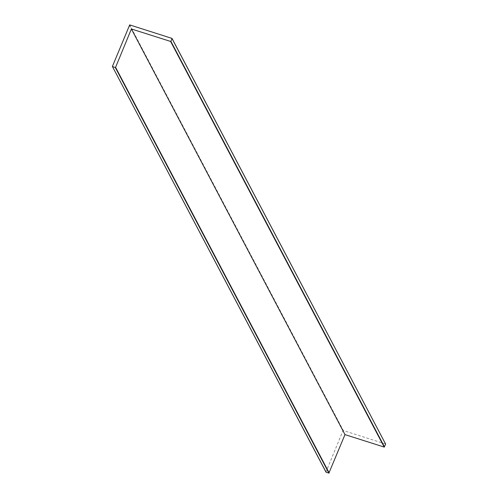 <?xml version="1.0" encoding="UTF-8"?>
<svg xmlns="http://www.w3.org/2000/svg" width="498" height="498" viewBox="0 0 498 498"><rect width="100%" height="100%" fill="white"/><g stroke="black" fill="none" stroke-linecap="round" stroke-linejoin="round"><path stroke-width="0.37" stroke-dasharray="2.49 1.87" d="M129.393 25.043L342.998 430.677L325.985 471.942L112.386 66.309M385.489 443.948L343.296 430.533L129.692 24.9"/><path stroke-width="0.75" d="M172.022 38.57L385.608 444.048L172.009 38.414L129.692 24.9L112.392 66.483L325.978 471.961M385.614 444.228L384.201 447.08L170.596 41.44L131.391 28.977L344.99 434.611L328.885 473.1L115.281 67.467L112.511 66.583M328.885 473.1L326.115 472.216M131.391 28.977L115.586 67.323L329.184 472.957M384.201 447.08L344.99 434.611M172.015 38.595L170.895 41.303L384.5 446.936M325.991 472.123L112.392 66.483M385.608 444.048L172.009 38.414"/></g></svg>
